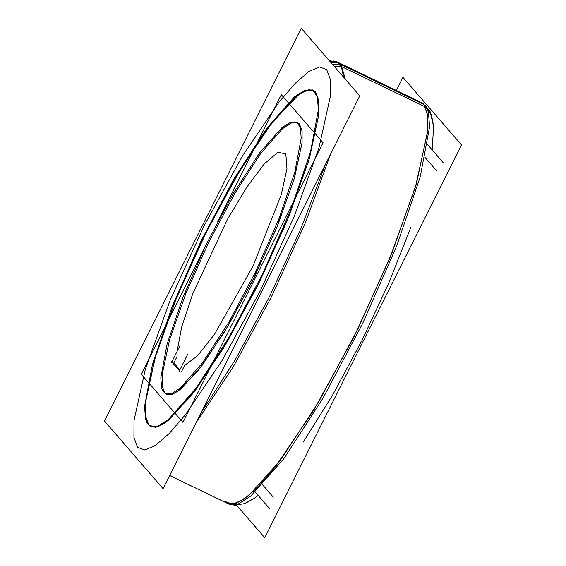 <?xml version="1.0" encoding="UTF-8"?>
<svg xmlns="http://www.w3.org/2000/svg" width="566" height="566" viewBox="0 0 566 566"><rect width="100%" height="100%" fill="white"/><g stroke="black" fill="none" stroke-linecap="round" stroke-linejoin="round"><path stroke-width="0.85" d="M151.058 426.707L158.515 426.516L168.654 420.198L195.44 390.299L227.532 341.333L260.289 280.382L288.978 216.269L309.453 158.261L318.743 114.749L318.7 100.507L315.51 92.032L313.246 90.27M312.899 90.114L305.315 90.638L295.084 97.246L268.227 127.541L236.185 176.642L203.569 237.494L175.057 301.367L154.744 359.077L145.554 402.341L145.604 416.505L148.794 424.946L150.726 426.531M297.652 122.617L299.478 124.039L302.06 130.888L302.088 142.391L294.589 177.54L278.055 224.391L254.877 276.173L228.416 325.4L202.501 364.95L180.865 389.097L172.672 394.205L166.652 394.353M166.1 394.042L164.826 392.931L162.251 386.153L162.194 374.784L169.538 340.053L185.804 293.697L208.677 242.326L234.897 193.254L260.728 153.485L282.484 128.68L290.825 123.098L297.065 122.376L290.825 123.098L282.484 128.68L260.728 153.485L234.897 193.254L208.677 242.326L185.804 293.697L169.538 340.053L162.194 374.784L162.251 386.153L164.826 392.931L170.026 394.856L177.618 391.545L198.716 369.895L224.9 331.287L252.188 281.599L276.427 228.388L293.924 179.762L302.018 143.12L302.095 131.135L299.478 124.039L297.192 122.426M181.467 371.728L184.65 365.374L181.467 371.728M173.833 362.926L179.868 369.881L173.833 362.926L177.017 356.573L173.833 362.926M430.146 111.721L427.167 108.092M396.349 90.461L402.928 77.323L461.488 144.861L264.768 537.7L236.68 505.311M255.266 492.109L269.805 508.876M427.578 144.648L443.185 162.647M149.841 426.085L145.568 419.385L144.571 406.551L152.381 364.674L172.099 306.765L200.76 241.533L234.048 178.806L266.94 128.029L294.497 96.843L304.925 90.199L312.566 89.944L316.224 93.829M313.104 90.235L317.37 96.935L318.375 109.769L310.564 151.646L290.839 209.554L262.185 274.786L228.897 337.513L195.999 388.29L168.449 419.477L158.013 426.12L150.379 426.375L146.721 422.491M301.232 28.3L359.792 95.838L163.072 488.677L104.512 421.139L301.232 28.3M341.178 66.547L334.52 66.689M337.852 62.387L330.855 62.465M224.928 501.384L232.612 504.228L243.812 499.332L258.11 486.887L274.956 467.375L313.606 410.385L353.892 337.032L389.677 258.485L415.508 186.702L427.45 132.614L427.563 114.919L423.701 104.448L421.005 102.347L338.376 62.515L341.072 64.616L345.295 79.12L341.072 64.616L423.701 104.448L427.514 114.558L427.556 131.538L416.477 183.419L392.075 252.585L357.868 329.023L318.807 401.69L280.538 460.073L248.608 495.724L236.517 503.259L227.624 503.485L169.651 475.539L229.28 504.278L238.385 503.973L250.816 496.057L283.672 458.87L322.896 398.33L362.58 323.54L396.752 245.764L420.269 176.712L429.587 126.784L428.384 111.488L423.297 103.493L337.364 62.069L341.581 67.46L343.569 77.125M325.28 164.756L300.886 228.678L269.614 296.4L234.989 360.266L200.944 413.053M336.72 61.722L422.653 103.146L427.012 107.781L341.079 66.349L336.72 61.722L333.176 60.909M296.945 122.306L300.39 127.718L301.197 138.083L294.893 171.901L278.96 218.681L255.811 271.362L228.926 322.033L202.359 363.047L180.101 388.234L171.675 393.596L165.513 393.802L162.555 390.667M165.074 393.568L161.628 388.156L160.815 377.791L167.126 343.972L183.051 297.192L206.201 244.505L233.086 193.841L259.66 152.827L281.918 127.64L290.337 122.277L296.506 122.065L299.456 125.206M217.747 221.603L281.33 94.628L323.009 142.696L182.974 422.342L141.295 374.275L204.39 248.276M180.193 345.189L171.562 362.417M171.647 361.766L179.585 370.921M179.196 371.218L187.82 353.991M425.066 157.511L436.669 170.89M262.553 484.758L273.293 497.146M425.788 105.785L427.061 107.024L425.483 105.396L431.504 114.983L433.613 126.324L432.169 149.948L433.62 126.473L430.061 111.559M315.51 92.032L318.743 100.812L318.658 115.648L308.633 161.013L286.969 221.221L256.964 287.096L223.174 348.621L190.756 396.419L164.635 423.219L155.24 427.33L148.794 424.946L145.561 416.166L145.646 401.322L155.671 355.957L177.335 295.756L207.34 229.874L241.13 168.357L273.548 120.551L299.669 93.751L309.064 89.647L315.51 92.032M326.731 69.625L319.422 66.915L308.76 71.578L295.148 83.414L279.123 101.986L242.34 156.223L204.001 226.025L169.956 300.772L145.37 369.082L134.001 420.552L133.901 437.391L137.573 447.352L144.882 450.055L155.544 445.4L169.156 433.556L185.181 414.991L221.964 360.754L260.303 290.952L294.348 216.205L318.934 147.896L330.303 96.425L330.403 79.587L326.731 69.625L330.403 79.587L330.303 96.425L318.934 147.896L294.348 216.205L260.303 290.952L221.964 360.754L185.181 414.991L169.156 433.556L155.544 445.4L144.882 450.055L137.573 447.352L133.901 437.391L134.001 420.552L145.37 369.082L169.956 300.772L204.001 226.025L242.34 156.223L279.123 101.986L295.148 83.414L308.76 71.578L319.422 66.915L326.731 69.625M332.483 64.34L339.607 64.043M330.721 153.888L305.336 222.792L271.263 297.2L233.157 366.945L196.204 422.505L233.157 366.945L271.263 297.2L305.336 222.792L330.721 153.888M177.066 351.422L181.7 327.035L192.638 294.072L227.355 219.481L246.79 187.176L264.393 163.786L277.97 152.233L285.816 153.966L286.948 168.767L281.238 194.782L252.882 266.452L214.486 334.273L197.393 355.915L184.65 365.374L197.393 355.915L214.486 334.273L252.882 266.452L281.238 194.782L286.948 168.767L285.816 153.966L277.97 152.233L264.393 163.786L246.79 187.176L227.355 219.481L192.638 294.072L181.7 327.035L177.066 351.422M411.05 226.803L389.04 282.406L362.12 340.159L332.652 395.018L303.178 442.223L332.652 395.011L362.12 340.152L389.04 282.406L411.05 226.803M234.607 505.282L244.717 503.584L253.978 498.596L258.181 495.469L254.353 498.328L244.123 503.804L232.824 505.091M339.388 63.045L329.32 60.689L337.329 62.048"/></g></svg>
